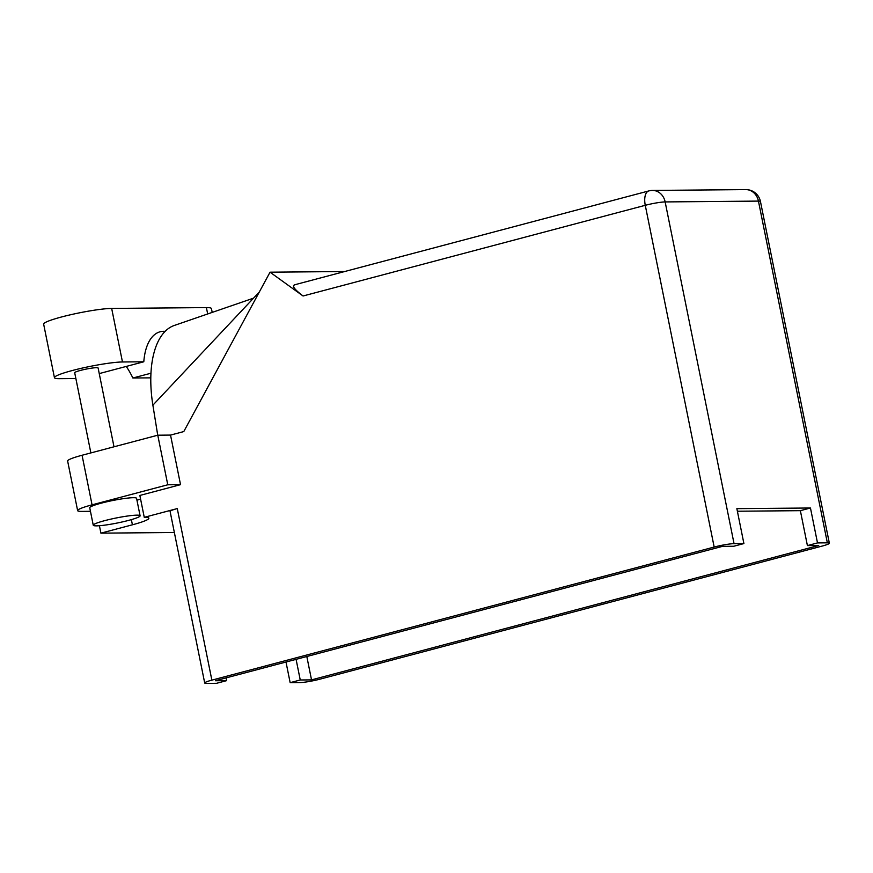 <?xml version="1.0" encoding="UTF-8"?>
<svg xmlns="http://www.w3.org/2000/svg" width="873" height="873" viewBox="0 0 873 873"><rect width="100%" height="100%" fill="white"/><g stroke="black" fill="none" stroke-linecap="round" stroke-linejoin="round"><path stroke-width="1.31" d="M75.864 378.522L59.473 378.664A37.266 4.005 -11.4 0 1 54.442 377.693L43.65 324.145A37.266 4.005 -11.4 0 1 70.2 314.837A37.266 4.005 -11.4 0 1 111.668 308.431L206.399 307.591A37.266 4.005 -11.4 0 1 211.43 308.573L212.226 312.512M90.868 452.923L74.696 372.727A11.938 1.288 -11.4 0 1 80.469 370.414A11.938 1.288 -11.4 0 1 98.114 368.002L114.003 446.801M104.804 520.614A23.887 2.564 168.6 0 0 93.258 525.23A23.887 2.564 168.6 0 0 128.549 520.406A23.887 2.564 168.6 0 0 140.095 515.79A23.887 2.564 168.6 0 0 104.804 520.614M140.095 515.79L136.57 498.33A23.887 2.564 168.6 0 0 101.29 503.154A23.887 2.564 168.6 0 0 89.744 507.77L93.258 525.23M54.442 377.693A37.266 4.005 -11.4 0 1 80.993 368.373A37.266 4.005 -11.4 0 1 122.471 361.979L143.794 361.782L99.238 373.589M167.769 484.777L157.773 435.201L170.53 435.081L180.536 484.668L167.769 484.777L92.058 504.845A29.857 3.208 168.6 0 0 77.632 510.618A29.857 3.208 168.6 0 0 81.658 511.403L90.454 511.316M140.553 498.952A34.036 3.667 -11.4 0 1 136.963 500.273M180.536 484.668L139.855 495.449L144.263 517.329L177.274 508.577L211.866 680.143A14.808 1.593 168.6 0 0 204.708 683.013A14.808 1.593 168.6 0 0 206.705 683.395L216.559 683.308L226.653 680.634L226.107 677.895M296.089 659.344L300.247 679.98L290.152 682.653L300.006 682.566A14.808 1.593 168.6 0 0 319.889 679.183L822.191 546.072A14.808 1.593 168.6 0 0 829.35 543.213A14.808 1.593 168.6 0 0 827.353 542.831L758.441 201.096L665.15 201.925L734.051 543.661A14.808 1.593 168.6 0 0 714.169 547.044L211.866 680.143M170.53 435.081L183.777 431.578L270.041 272.19L303.062 295.991C294.223 289.279 291.538 285.558 294.998 284.805M77.632 510.618L67.636 461.031A29.857 3.208 -11.4 0 1 82.062 455.259L92.058 504.845M157.773 435.201L82.062 455.259M270.041 272.19L344.66 271.525M300.247 679.98L311.53 679.881L818.678 545.494L807.405 545.592L817.499 542.919L827.353 542.831M734.051 543.661L743.905 543.573L733.811 546.247L722.528 546.345L215.38 680.733L226.653 680.634M817.499 542.919L810.46 507.999L736.867 508.653L743.905 543.573M290.152 682.653L285.995 662.029M807.405 545.592L800.366 510.672L737.379 511.229M311.53 679.881L306.816 656.507M800.366 510.672L810.46 507.999M99.413 525.721L100.908 533.152L132.412 524.804A34.036 3.667 168.6 0 0 148.857 518.224A34.036 3.667 168.6 0 0 144.263 517.329M100.908 533.152L174.36 532.497M204.708 683.013L170.115 511.447A14.808 1.593 -11.4 0 1 177.274 508.577M259.325 291.997L152.884 405.17L157.729 435.212M152.884 405.17A89.57 43.464 -104.8 0 1 174.294 325.465A89.57 43.464 -104.8 0 1 174.535 325.378M126.269 366.431A59.713 28.973 -104.8 0 1 132.871 378.009L150.789 377.856M143.794 361.782A59.713 28.973 -104.8 0 1 160.163 331.762A59.713 28.973 -104.8 0 1 165.117 331.347M150.942 373.229L132.871 378.009M207.698 314.062L206.399 307.591M714.169 547.044L645.267 205.308L303.062 295.991M131.365 519.631L132.412 524.804M758.441 201.096A14.808 1.593 -11.4 0 1 760.448 201.477A14.808 14.808 0 0 0 745.793 189.605A14.808 12.855 -90.5 0 1 758.441 201.096M294.201 284.904L648.835 190.925A14.808 7.18 75.2 0 0 645.267 205.308A14.808 1.593 168.6 0 1 665.15 201.925A14.808 12.855 -90.5 0 0 652.491 190.434L745.793 189.605M122.471 361.979L111.668 308.431M174.294 325.465L253.519 298.162M829.35 543.213L760.448 201.477M652.491 190.434A14.808 14.808 0 0 0 648.835 190.925"/></g></svg>
